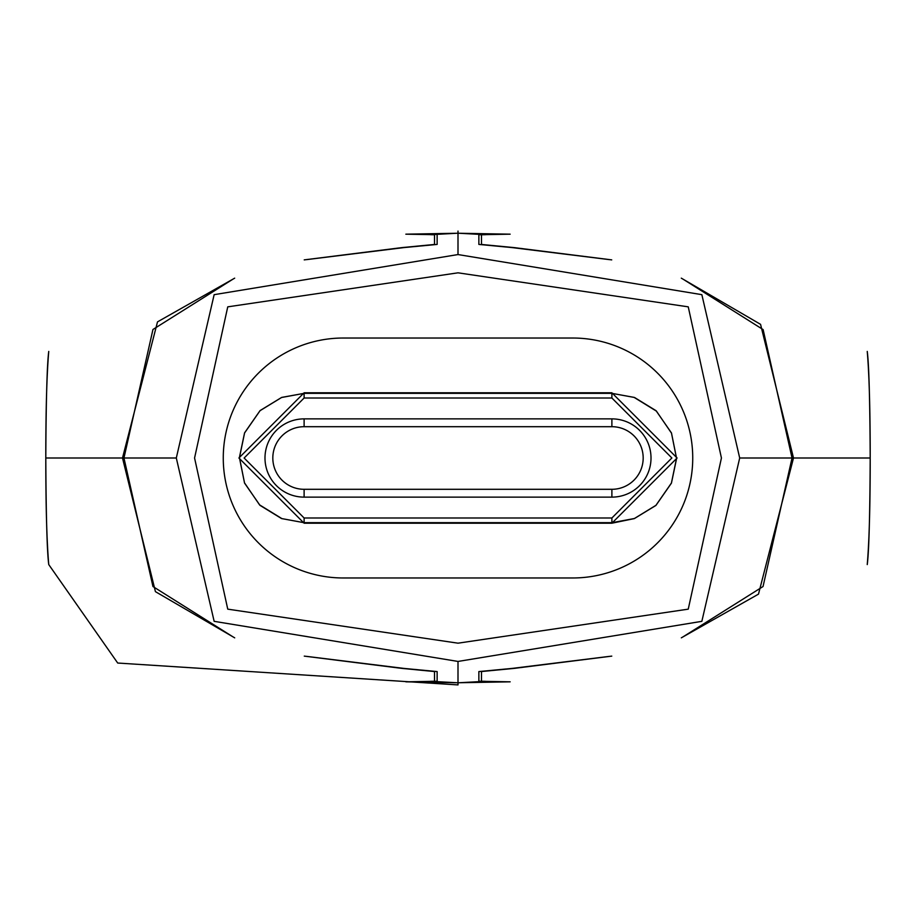<?xml version="1.0" encoding="UTF-8"?>
<svg xmlns="http://www.w3.org/2000/svg" width="916" height="916" viewBox="0 0 916 916"><rect width="100%" height="100%" fill="white"/><g stroke="black" fill="none" stroke-linecap="round" stroke-linejoin="round"><path stroke-width="1.37" d="M478.862 234.759L510.143 234.175L478.862 234.759L478.862 244.423L512.044 247.583L609.335 259.617L512.044 247.583L478.862 244.423L478.862 234.759M458 684.916L458 682.763L510.155 681.825L478.862 681.241L478.862 671.577L512.044 668.417L609.335 656.383L512.044 668.417L478.862 671.577L478.862 681.241L510.155 681.825L458 682.763L405.845 681.825L437.138 681.241L437.138 671.577L403.956 668.417L306.665 656.383L403.956 668.417L437.138 671.577L437.138 681.241L405.845 681.825L458 682.763L458 684.916L117.706 663.035L48.754 564.577C47.071 552.142 46.086 516.624 45.8 458L123.958 458L152.961 586.526L232.939 636.826L152.961 586.526L123.958 458L152.961 329.474L232.939 279.174L152.961 329.474L123.958 458L45.8 458L176.307 458L214.149 621.334L458 661.444L458 684.916L458 682.798L430.6 681.309L434.516 681.229L434.493 671.543L401.803 668.382L304.272 656.119M681.298 278.155L760.566 324.344L793.496 458L870.2 458L792.042 458L763.039 586.526L683.061 636.826L763.039 586.526L792.042 458L763.131 329.611L683.061 279.174L763.131 329.611L792.042 458L870.2 458L739.693 458L701.851 294.666L458 254.556L458 231.084L458 233.236L510.143 234.175L458 233.236L458 231.084L458 233.202L430.6 234.691L434.516 234.771L434.493 244.458L401.803 247.618L304.226 259.881M431.917 234.645L405.845 234.175L458 233.236L405.845 234.175L431.917 234.645M437.138 244.423L437.138 234.759L437.138 244.423L403.956 247.583L306.665 259.617L403.956 247.583L437.138 244.423M48.754 564.577C47.071 552.142 46.086 516.624 45.8 458C46.086 399.376 47.071 363.858 48.754 351.423C47.071 363.858 46.086 399.376 45.8 458C46.086 516.624 47.071 552.142 48.754 564.577C46.773 541.07 45.777 505.54 45.8 458C45.777 410.46 46.773 374.93 48.754 351.423C47.071 363.858 46.086 399.376 45.8 458L122.504 458L157.506 321.871L234.679 278.166M122.504 458L155.422 591.644L234.702 637.845M611.728 259.881L514.197 247.618L481.507 244.458L481.484 234.771L485.4 234.691L458 233.202M611.774 656.119L514.197 668.382L481.507 671.543L481.484 681.229L485.4 681.309L458 682.798M793.496 458L758.494 594.129L681.321 637.834M458 661.444L214.149 621.334L176.307 458L214.149 294.666L458 254.556L214.149 294.666L176.307 458L214.149 621.334L458 661.444L701.851 621.334L739.693 458L701.851 294.666L458 254.556L701.851 294.666L739.693 458L701.851 621.334L458 661.444L701.851 621.334L739.693 458L701.851 294.666L458 254.556L214.149 294.666L176.307 458L214.149 621.334L458 661.444L701.851 621.334L739.693 458M458 254.556L214.149 294.666L176.307 458M223.264 458A119.973 119.973 0 0 1 343.237 338.027L572.763 338.027A119.973 119.973 0 0 1 692.736 458A119.973 119.973 0 0 1 572.763 577.973L343.237 577.973A119.973 119.973 0 0 1 223.264 458M194.57 458L227.752 306.849L458 272.819L688.248 306.849L721.43 458L688.248 609.151L458 643.181L227.752 609.151L194.57 458M304.112 517.987L611.888 517.987L671.875 457.977L611.888 398.013L304.112 398.013L244.125 458.023L304.112 517.987L304.112 523.208L611.888 523.208L677.096 458L611.888 392.792L304.112 392.792L238.904 458L304.112 523.208L611.888 522.715L634.422 518.502L655.948 505.323L671.417 483.041L676.546 458.355L671.485 433.131L656.44 411.147L634.101 397.384L611.888 393.342L304.112 393.342L281.578 397.498L260.052 410.677L244.583 432.959L239.454 457.645L244.515 482.869L259.56 504.865L281.899 518.616L304.112 522.715L281.51 518.536L259.972 505.334L244.538 483.075L239.397 457.553L244.572 432.856L260.087 410.574L281.647 397.418L304.112 393.342M611.888 497.125L304.112 497.125A39.125 39.125 0 0 1 264.987 458A39.125 39.125 0 0 1 304.112 418.875L611.888 418.875A39.125 39.125 0 0 1 651.013 458A39.125 39.125 0 0 1 611.888 497.125L611.888 489.304L304.112 489.304A31.304 31.304 0 0 1 272.819 458A31.304 31.304 0 0 1 304.112 426.696L611.888 426.696A31.304 31.304 0 0 1 643.181 458A31.304 31.304 0 0 1 611.888 489.304M611.888 517.987L611.888 523.208L634.353 518.593L655.913 505.437L671.428 483.156L676.603 458.469L671.474 432.959L656.062 410.7L634.536 397.487L611.888 393.342M304.112 398.013L304.112 392.792L611.888 392.792L611.888 398.013M304.112 426.696L304.112 418.875M304.112 497.125L304.112 489.304M611.888 418.875L611.888 426.696M870.2 458C869.914 516.624 868.929 552.142 867.246 564.577C869.227 541.07 870.223 505.54 870.2 458C869.914 399.376 868.929 363.858 867.246 351.423C869.227 374.93 870.223 410.46 870.2 458C869.914 399.376 868.929 363.858 867.246 351.423C868.929 363.858 869.914 399.376 870.2 458C869.914 516.624 868.929 552.142 867.246 564.577C868.929 552.142 869.914 516.624 870.2 458M304.112 522.658L611.888 522.658"/></g></svg>
